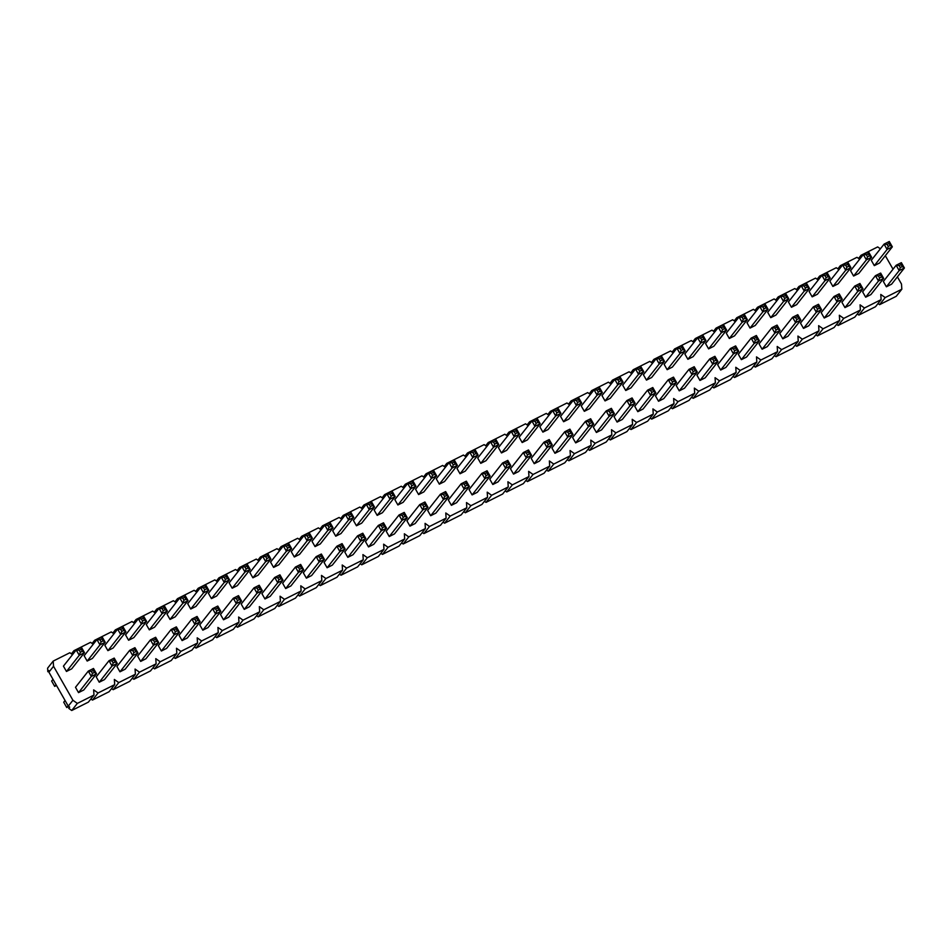<?xml version="1.0" encoding="UTF-8"?>
<svg xmlns="http://www.w3.org/2000/svg" width="952" height="952" viewBox="0 0 952 952"><rect width="100%" height="100%" fill="white"/><g stroke="black" fill="none" stroke-linecap="round" stroke-linejoin="round"><path stroke-width="1.43" d="M891.607 284.172L886.383 286.802L883.349 281.471L896.141 265.275L901.365 262.657L904.4 267.988L891.607 284.172M870.89 294.584L865.666 297.202L862.631 291.871L875.423 275.687L880.648 273.069L883.682 278.389L870.89 294.584M850.172 304.985L844.959 307.615L841.913 302.284L854.717 286.088L859.93 283.47L862.976 288.801L850.172 304.985M829.466 315.398L824.242 318.016L821.207 312.684L834 296.5L839.212 293.87L842.258 299.202L829.466 315.398M808.748 325.798L803.524 328.416L800.489 323.097L813.282 306.901L818.506 304.283L821.54 309.614L808.748 325.798M788.03 336.211L782.818 338.829L779.771 333.498L792.564 317.313L797.788 314.684L800.834 320.015L788.03 336.211M767.324 346.611L762.1 349.229L759.065 343.898L771.858 327.714L777.07 325.096L780.116 330.427L767.324 346.611M746.606 357.012L741.382 359.642L738.347 354.311L751.14 338.127L756.364 335.497L759.398 340.828L746.606 357.012M725.888 367.424L720.676 370.042L717.629 364.711L730.422 348.527L735.646 345.909L738.681 351.24L725.888 367.424M705.182 377.825L699.958 380.455L696.912 375.124L709.716 358.928L714.928 356.31L717.975 361.641L705.182 377.825M684.464 388.237L679.24 390.855L676.206 385.524L688.998 369.34L694.222 366.722L697.257 372.042L684.464 388.237M663.746 398.638L658.534 401.268L655.488 395.937L668.28 379.741L673.504 377.123L676.539 382.454L663.746 398.638M643.04 409.051L637.816 411.669L634.77 406.337L647.574 390.153L652.786 387.523L655.833 392.855L643.04 409.051M622.322 419.451L617.098 422.069L614.064 416.75L626.856 400.554L632.08 397.936L635.115 403.267L622.322 419.451M601.605 429.864L596.392 432.482L593.346 427.15L606.138 410.966L611.362 408.337L614.397 413.668L601.605 429.864M580.887 440.264L575.674 442.882L572.628 437.551L585.432 421.367L590.645 418.749L593.691 424.08L580.887 440.264M560.181 450.665L554.957 453.295L551.922 447.964L564.715 431.78L569.927 429.15L572.973 434.481L560.181 450.665M539.463 461.077L534.239 463.695L531.204 458.364L543.997 442.18L549.221 439.562L552.255 444.893L539.463 461.077M518.745 471.478L513.533 474.108L510.486 468.777L523.291 452.581L528.503 449.963L531.549 455.294L518.745 471.478M498.039 481.89L492.815 484.508L489.78 479.177L502.573 462.993L507.785 460.375L510.831 465.695L498.039 481.89M477.321 492.291L472.097 494.921L469.062 489.59L481.855 473.394L487.079 470.776L490.113 476.107L477.321 492.291M456.603 502.704L451.391 505.322L448.344 499.99L461.137 483.806L466.361 481.177L469.407 486.508L456.603 502.704M435.897 513.104L430.673 515.722L427.638 510.403L440.431 494.207L445.643 491.589L448.69 496.92L435.897 513.104M415.179 523.517L409.955 526.135L406.92 520.803L419.713 504.62L424.937 501.99L427.972 507.321L415.179 523.517M394.461 533.917L389.249 536.535L386.203 531.204L398.995 515.02L404.219 512.402L407.254 517.733L394.461 533.917M373.755 544.318L368.531 546.948L365.485 541.617L378.289 525.433L383.501 522.803L386.548 528.134L373.755 544.318M353.037 554.73L347.813 557.348L344.779 552.017L357.571 535.833L362.795 533.215L365.83 538.546L353.037 554.73M332.319 565.131L327.107 567.761L324.061 562.43L336.853 546.234L342.077 543.616L345.112 548.947L332.319 565.131M311.613 575.543L306.389 578.162L303.343 572.83L316.147 556.646L321.36 554.028L324.406 559.348L311.613 575.543M290.895 585.944L285.671 588.574L282.637 583.243L295.429 567.047L300.654 564.429L303.688 569.76L290.895 585.944M270.178 596.357L264.965 598.975L261.919 593.643L274.712 577.459L279.936 574.829L282.97 580.161L270.178 596.357M249.46 606.757L244.248 609.375L241.201 604.056L254.005 587.86L259.218 585.242L262.264 590.573L249.46 606.757M228.754 617.17L223.53 619.788L220.495 614.457L233.288 598.272L238.5 595.643L241.546 600.974L228.754 617.17M208.036 627.57L202.812 630.188L199.777 624.857L212.57 608.673L217.794 606.055L220.828 611.386L208.036 627.57M187.318 637.971L182.106 640.601L179.059 635.27L191.864 619.086L197.076 616.456L200.122 621.787L187.318 637.971M166.612 648.383L161.388 651.001L158.353 645.67L171.146 629.486L176.358 626.868L179.404 632.199L166.612 648.383M145.894 658.784L140.67 661.414L137.635 656.083L150.428 639.887L155.652 637.269L158.686 642.6L145.894 658.784M125.176 669.197L119.964 671.814L116.917 666.483L129.71 650.299L134.934 647.681L137.981 653.001L125.176 669.197M104.47 679.597L99.246 682.227L96.211 676.896L109.004 660.7L114.216 658.082L117.263 663.413L104.47 679.597M83.752 690.01L78.528 692.628L75.494 687.296L88.286 671.112L93.51 668.482L96.545 673.814L83.752 690.01M879.588 304.664L896.225 296.31L901.83 289.218L885.193 297.583L879.588 304.664L878.018 303.545M901.83 289.218L901.484 284.029L897.391 276.853M893.036 269.214L885.324 255.695M861.191 257.278L861.06 255.267L877.696 246.913L880.362 248.817M840.473 267.69L840.342 265.679L856.978 257.314L859.656 259.218M819.755 278.091L819.624 276.08L836.261 267.726L838.938 269.63M799.049 288.492L798.918 286.481L815.555 278.127L818.22 280.031M778.331 298.904L778.201 296.893L794.837 288.539L797.514 290.431M757.613 309.305L757.483 307.294L774.119 298.94L776.796 300.844M736.907 319.717L736.777 317.706L753.413 309.34L756.078 311.245M716.19 330.118L716.059 328.107L732.695 319.753L735.372 321.657M695.472 340.53L695.341 338.519L711.977 330.154L714.654 332.058M674.754 350.931L674.635 348.92L691.271 340.566L693.937 342.47M654.048 361.343L653.917 359.332L670.553 350.967L673.231 352.871M633.33 371.744L633.199 369.733L649.835 361.379L652.513 363.283M612.612 382.145L612.481 380.134L629.117 371.78L631.795 373.684M591.906 392.557L591.775 390.546L608.411 382.192L611.089 384.084M571.188 402.958L571.057 400.947L587.693 392.593L590.371 394.497M550.47 413.37L550.339 411.359L566.976 402.993L569.653 404.897M529.764 423.771L529.633 421.76L546.269 413.406L548.935 415.31M509.046 434.183L508.915 432.172L525.552 423.807L528.229 425.711M488.328 444.584L488.197 442.573L504.834 434.219L507.511 436.123M467.622 454.997L467.492 452.985L484.128 444.62L486.793 446.524M446.904 465.397L446.774 463.386L463.41 455.032L466.087 456.936M426.187 475.798L426.056 473.787L442.692 465.433L445.369 467.337M405.481 486.21L405.35 484.199L421.986 475.845L424.651 477.737M384.763 496.611L384.632 494.6L401.268 486.246L403.945 488.15M364.045 507.023L363.914 505.012L380.55 496.647L383.228 498.55M343.327 517.424L343.208 515.413L359.844 507.059L362.51 508.963M322.621 527.836L322.49 525.825L339.126 517.46L341.804 519.364M301.903 538.237L301.772 536.226L318.408 527.872L321.086 529.776M281.185 548.649L281.054 546.638L297.69 538.273L300.368 540.177M260.479 559.05L260.348 557.039L276.984 548.685L279.662 550.589M239.761 569.451L239.63 567.44L256.267 559.086L258.944 560.99M219.043 579.863L218.912 577.852L235.549 569.498L238.226 571.39M198.337 590.264L198.206 588.253L214.843 579.899L217.508 581.803M177.619 600.676L177.488 598.665L194.125 590.299L196.802 592.203M156.901 611.077L156.771 609.066L173.407 600.712L176.084 602.616M136.196 621.489L136.065 619.478L152.701 611.113L155.366 613.017M115.478 631.89L115.347 629.879L131.983 621.525L134.66 623.429M94.76 642.303L94.629 640.291L111.265 631.926L113.942 633.83M74.054 652.703L73.923 650.692L90.559 642.338L93.225 644.242M53.205 661.093L47.6 668.185L47.826 671.719L48.79 670.494L48.897 672.148L68.282 706.134L72.923 700.267L53.538 666.281L53.205 661.093L69.841 652.739L72.519 654.643M72.923 700.267L77.338 703.409L93.974 695.055L93.641 689.867L98.056 692.996L92.451 700.089L90.868 698.97M92.451 700.089L109.087 691.735L114.692 684.643L98.056 692.996M114.692 684.643L114.347 679.454L118.762 682.596L113.157 689.688L111.586 688.57M113.157 689.688L129.793 681.323L135.398 674.242L118.762 682.596M135.398 674.242L135.065 669.054L139.48 672.195L133.875 679.276L132.304 678.157M133.875 679.276L150.511 670.922L156.116 663.83L139.48 672.195M156.116 663.83L155.783 658.641L160.198 661.783L154.593 668.875L153.022 667.757M154.593 668.875L171.229 660.521L176.834 653.429L160.198 661.783M176.834 653.429L176.489 648.241L180.904 651.382L175.299 658.463L173.728 657.344M175.299 658.463L191.935 650.109L197.54 643.016L180.904 651.382M197.54 643.016L197.207 637.828L201.622 640.97L196.017 648.062L194.446 646.943M196.017 648.062L212.653 639.708L218.258 632.616L201.622 640.97M218.258 632.616L217.925 627.428L222.34 630.569L216.735 637.662L215.164 636.531M216.735 637.662L233.371 629.296L238.976 622.215L222.34 630.569M238.976 622.215L238.631 617.015L243.046 620.157L237.453 627.249L235.87 626.13M237.453 627.249L254.089 618.895L259.682 611.803L243.046 620.157M259.682 611.803L259.349 606.614L263.764 609.756L258.159 616.848L256.588 615.73M258.159 616.848L274.795 608.483L280.4 601.402L263.764 609.756M280.4 601.402L280.066 596.214L284.481 599.343L278.876 606.436L277.306 605.317M278.876 606.436L295.513 598.082L301.118 590.99L284.481 599.343M301.118 590.99L300.784 585.801L305.187 588.943L299.594 596.035L298.012 594.917M299.594 596.035L316.231 587.67L321.824 580.589L305.187 588.943M321.824 580.589L321.49 575.401L325.905 578.542L320.3 585.623L318.73 584.504M320.3 585.623L336.937 577.269L342.541 570.177L325.905 578.542M342.541 570.177L342.208 564.988L346.623 568.13L341.018 575.222L339.447 574.104M341.018 575.222L357.654 566.868L363.259 559.776L346.623 568.13M363.259 559.776L362.926 554.588L367.341 557.729L361.736 564.81L360.153 563.691M361.736 564.81L378.372 556.456L383.977 549.363L367.341 557.729M383.977 549.363L383.632 544.175L388.047 547.317L382.442 554.409L380.871 553.29M382.442 554.409L399.078 546.055L404.683 538.963L388.047 547.317M404.683 538.963L404.35 533.774L408.765 536.916L403.16 544.008L401.589 542.878M403.16 544.008L419.796 535.643L425.401 528.562L408.765 536.916M425.401 528.562L425.068 523.362L429.483 526.504L423.878 533.596L422.295 532.477M423.878 533.596L440.514 525.242L446.119 518.15L429.483 526.504M446.119 518.15L445.774 512.961L450.189 516.103L444.584 523.195L443.013 522.077M444.584 523.195L461.22 514.83L466.825 507.749L450.189 516.103M466.825 507.749L466.492 502.561L470.907 505.69L465.302 512.783L463.731 511.664M465.302 512.783L481.938 504.429L487.543 497.337L470.907 505.69M487.543 497.337L487.21 492.148L491.625 495.29L486.02 502.382L484.449 501.264M486.02 502.382L502.656 494.017L508.261 486.936L491.625 495.29M508.261 486.936L507.916 481.748L512.331 484.889L506.726 491.97L505.155 490.851M506.726 491.97L523.362 483.616L528.967 476.524L512.331 484.889M528.967 476.524L528.634 471.335L533.049 474.477L527.444 481.569L525.873 480.451M527.444 481.569L544.08 473.215L549.685 466.123L533.049 474.477M549.685 466.123L549.352 460.935L553.766 464.076L548.162 471.157L546.591 470.038M548.162 471.157L564.798 462.803L570.403 455.71L553.766 464.076M570.403 455.71L570.058 450.522L574.472 453.664L568.88 460.756L567.297 459.637M568.88 460.756L585.516 452.402L591.109 445.31L574.472 453.664M591.109 445.31L590.775 440.122L595.19 443.263L589.585 450.355L588.015 449.225M589.585 450.355L606.222 441.99L611.827 434.897L595.19 443.263M611.827 434.897L611.493 429.709L615.908 432.851L610.303 439.943L608.733 438.824M610.303 439.943L626.94 431.589L632.544 424.497L615.908 432.851M632.544 424.497L632.211 419.308L636.614 422.45L631.021 429.542L629.439 428.424M631.021 429.542L647.658 421.177L653.25 414.096L636.614 422.45M653.25 414.096L652.917 408.908L657.332 412.037L651.727 419.13L650.157 418.011M651.727 419.13L668.363 410.776L673.968 403.684L657.332 412.037M673.968 403.684L673.635 398.495L678.05 401.637L672.445 408.729L670.874 407.611M672.445 408.729L689.081 400.364L694.686 393.283L678.05 401.637M694.686 393.283L694.353 388.095L698.768 391.236L693.163 398.317L691.58 397.198M693.163 398.317L709.799 389.963L715.404 382.871L698.768 391.236M715.404 382.871L715.059 377.682L719.474 380.824L713.869 387.916L712.298 386.798M713.869 387.916L730.505 379.562L736.11 372.47L719.474 380.824M736.11 372.47L735.777 367.282L740.192 370.423L734.587 377.504L733.016 376.385M734.587 377.504L751.223 369.15L756.828 362.058L740.192 370.423M756.828 362.058L756.495 356.869L760.91 360.011L755.305 367.103L753.722 365.985M755.305 367.103L771.941 358.749L777.546 351.657L760.91 360.011M777.546 351.657L777.201 346.468L781.616 349.61L776.011 356.702L774.44 355.572M776.011 356.702L792.647 348.337L798.252 341.244L781.616 349.61M798.252 341.244L797.919 336.056L802.334 339.198L796.729 346.29L795.158 345.171M796.729 346.29L813.365 337.936L818.97 330.844L802.334 339.198M818.97 330.844L818.637 325.655L823.052 328.797L817.447 335.889L815.876 334.771M817.447 335.889L834.083 327.524L839.688 320.443L823.052 328.797M839.688 320.443L839.343 315.255L843.758 318.385L838.153 325.477L836.582 324.358M838.153 325.477L854.789 317.123L860.394 310.031L843.758 318.385M860.394 310.031L860.061 304.842L864.476 307.984L858.871 315.076L857.3 313.958M858.871 315.076L875.507 306.711L881.112 299.63L864.476 307.984M881.112 299.63L880.778 294.442L885.193 297.583M71.686 668.851L66.462 671.469L63.427 666.138L76.219 649.954L81.444 647.336L84.478 652.667L71.686 668.851M92.404 658.451L87.179 661.069L84.145 655.738L96.937 639.554L102.15 636.924L105.196 642.255L92.404 658.451M113.109 648.038L107.897 650.656L104.851 645.325L117.643 629.141L122.867 626.523L125.914 631.854L113.109 648.038M133.827 637.638L128.603 640.256L125.569 634.924L138.361 618.74L143.585 616.111L146.62 621.442L133.827 637.638M154.545 627.225L149.321 629.855L146.287 624.524L159.079 608.328L164.291 605.71L167.338 611.041L154.545 627.225M175.251 616.825L170.039 619.443L166.993 614.111L179.797 597.927L185.009 595.298L188.056 600.629L175.251 616.825M195.969 606.412L190.745 609.042L187.711 603.711L200.503 587.515L205.727 584.897L208.762 590.228L195.969 606.412M216.687 596.011L211.463 598.63L208.428 593.298L221.221 577.114L226.433 574.496L229.48 579.827L216.687 596.011M237.393 585.599L232.181 588.229L229.135 582.898L241.939 566.702L247.151 564.084L250.197 569.415L237.393 585.599M258.111 575.198L252.899 577.816L249.852 572.485L262.645 556.301L267.869 553.683L270.904 559.014L258.111 575.198M278.829 564.798L273.605 567.416L270.57 562.085L283.363 545.901L288.587 543.271L291.621 548.602L278.829 564.798M299.547 554.385L294.323 557.003L291.276 551.672L304.081 535.488L309.293 532.87L312.339 538.201L299.547 554.385M320.253 543.985L315.041 546.603L311.994 541.271L324.787 525.087L330.011 522.458L333.045 527.789L320.253 543.985M340.971 533.572L335.747 536.202L332.712 530.871L345.505 514.675L350.729 512.057L353.763 517.388L340.971 533.572M361.689 523.172L356.464 525.79L353.418 520.458L366.222 504.274L371.435 501.644L374.481 506.976L361.689 523.172M382.395 512.759L377.182 515.389L374.136 510.058L386.928 493.862L392.153 491.244L395.187 496.575L382.395 512.759M403.112 502.358L397.888 504.976L394.854 499.645L407.646 483.461L412.87 480.843L415.905 486.174L403.112 502.358M423.83 491.946L418.606 494.576L415.572 489.245L428.364 473.049L433.577 470.431L436.623 475.762L423.83 491.946M444.536 481.545L439.324 484.163L436.278 478.832L449.07 462.648L454.294 460.03L457.341 465.361L444.536 481.545M465.254 471.145L460.03 473.763L456.996 468.432L469.788 452.248L475.012 449.618L478.047 454.949L465.254 471.145M485.972 460.732L480.748 463.35L477.714 458.019L490.506 441.835L495.718 439.217L498.765 444.548L485.972 460.732M506.678 450.332L501.466 452.95L498.42 447.618L511.224 431.435L516.436 428.805L519.483 434.136L506.678 450.332M527.396 439.919L522.172 442.549L519.137 437.218L531.93 421.022L537.154 418.404L540.189 423.735L527.396 439.919M548.114 429.519L542.89 432.137L539.855 426.805L552.648 410.621L557.86 407.992L560.907 413.323L548.114 429.519M568.82 419.106L563.608 421.736L560.561 416.405L573.366 400.209L578.578 397.591L581.624 402.922L568.82 419.106M589.538 408.705L584.326 411.323L581.279 405.992L594.072 389.808L599.296 387.19L602.33 392.522L589.538 408.705M610.256 398.293L605.032 400.923L601.997 395.592L614.79 379.396L620.014 376.778L623.048 382.109L610.256 398.293M630.974 387.892L625.75 390.51L622.703 385.179L635.508 368.995L640.72 366.377L643.766 371.708L630.974 387.892M651.68 377.48L646.467 380.11L643.421 374.779L656.214 358.595L661.438 355.965L664.472 361.296L651.68 377.48M672.398 367.079L667.173 369.697L664.139 364.366L676.932 348.182L682.156 345.564L685.19 350.895L672.398 367.079M693.115 356.679L687.891 359.297L684.845 353.965L697.649 337.781L702.862 335.152L705.908 340.483L693.115 356.679M713.822 346.266L708.609 348.884L705.563 343.565L718.355 327.369L723.579 324.751L726.614 330.082L713.822 346.266M734.539 335.866L729.315 338.484L726.281 333.152L739.073 316.968L744.297 314.338L747.332 319.67L734.539 335.866M755.257 325.453L750.033 328.083L746.999 322.752L759.791 306.556L765.003 303.938L768.05 309.269L755.257 325.453M775.963 315.053L770.751 317.67L767.705 312.339L780.497 296.155L785.721 293.537L788.768 298.857L775.963 315.053M796.681 304.64L791.457 307.27L788.423 301.939L801.215 285.743L806.439 283.125L809.474 288.456L796.681 304.64M817.399 294.239L812.175 296.857L809.14 291.526L821.933 275.342L827.145 272.724L830.192 278.055L817.399 294.239M838.105 283.827L832.893 286.457L829.846 281.126L842.651 264.942L847.863 262.312L850.909 267.643L838.105 283.827M858.823 273.426L853.599 276.044L850.564 270.713L863.357 254.529L868.581 251.911L871.615 257.242L858.823 273.426M879.541 263.026L874.317 265.644L871.282 260.312L884.075 244.129L889.287 241.499L892.333 246.83L879.541 263.026M68.282 706.134L69.698 707.146L68.734 708.359L71.733 710.501L77.338 703.409M93.974 695.055L88.369 702.136L71.733 710.501M47.826 671.719L48.838 671.208M48.897 672.148L53.538 666.281M73.923 650.692L71.412 653.857M94.629 640.291L92.13 643.457M115.347 629.879L112.848 633.044M136.065 619.478L133.554 622.644M156.771 609.066L154.272 612.231M177.488 598.665L174.989 601.831M198.206 588.253L195.695 591.43M218.912 577.852L216.413 581.017M239.63 567.44L237.131 570.617M260.348 557.039L257.837 560.204M281.054 546.638L278.555 549.804M301.772 536.226L299.273 539.391M322.49 525.825L319.979 528.991M343.208 515.413L340.697 518.578M363.914 505.012L361.415 508.178M384.632 494.6L382.121 497.777M405.35 484.199L402.839 487.364M426.056 473.787L423.557 476.964M446.774 463.386L444.275 466.551M467.492 452.985L464.981 456.151M488.197 442.573L485.698 445.738M508.915 432.172L506.416 435.338M529.633 421.76L527.122 424.925M550.339 411.359L547.84 414.525M571.057 400.947L568.558 404.124M591.775 390.546L589.264 393.712M612.481 380.134L609.982 383.311M633.199 369.733L630.7 372.898M653.917 359.332L651.406 362.498M674.635 348.92L672.124 352.085M695.341 338.519L692.842 341.685M716.059 328.107L713.548 331.272M736.777 317.706L734.266 320.872M757.483 307.294L754.984 310.471M778.201 296.893L775.702 300.058M798.918 286.481L796.407 289.658M819.624 276.08L817.125 279.245M840.342 265.679L837.843 268.845M861.06 255.267L858.549 258.432M65.069 700.493L63.713 702.207L66.747 707.526L68.104 705.825M78.528 692.628L91.332 676.444L88.286 671.112L91.309 671.398L92.451 673.397L94.403 672.409L93.272 670.41L91.309 671.398M94.403 672.409L96.545 673.814L91.332 676.444L92.451 673.397M66.747 707.526L68.806 706.503M93.272 670.41L93.51 668.482M53.003 679.335L51.646 681.049L54.681 686.38L56.037 684.667M66.462 671.469L79.266 655.285L76.219 649.954L79.242 650.24L80.384 652.239L82.336 651.263L81.206 649.264L79.242 650.24M82.336 651.263L84.478 652.667L79.266 655.285L80.384 652.239M54.681 686.38L56.501 685.464M81.206 649.264L81.444 647.336M99.246 682.227L112.038 666.031L109.004 660.7L112.027 660.997L113.169 662.997L115.121 662.009L113.978 660.01L112.027 660.997M115.121 662.009L117.263 663.413L112.038 666.031L113.169 662.997M113.978 660.01L114.216 658.082M87.179 661.069L99.972 644.885L96.937 639.554L99.96 639.839L101.102 641.838L103.054 640.851L101.912 638.851L99.96 639.839M103.054 640.851L105.196 642.255L99.972 644.885L101.102 641.838M101.912 638.851L102.15 636.924M119.964 671.814L132.756 655.63L129.71 650.299L132.733 650.585L133.875 652.584L135.839 651.596L134.696 649.597L132.733 650.585M135.839 651.596L137.981 653.001L132.756 655.63L133.875 652.584M134.696 649.597L134.934 647.681M107.897 650.656L120.69 634.472L117.643 629.141L120.666 629.427L121.808 631.426L123.772 630.45L122.629 628.451L120.666 629.427M123.772 630.45L125.914 631.854L120.69 634.472L121.808 631.426M122.629 628.451L122.867 626.523M140.67 661.414L153.474 645.218L150.428 639.887L153.45 640.184L154.593 642.183L156.544 641.196L155.414 639.197L153.45 640.184M156.544 641.196L158.686 642.6L153.474 645.218L154.593 642.183M155.414 639.197L155.652 637.269M128.603 640.256L141.408 624.072L138.361 618.74L141.384 619.026L142.526 621.025L144.478 620.038L143.347 618.038L141.384 619.026M144.478 620.038L146.62 621.442L141.408 624.072L142.526 621.025M143.347 618.038L143.585 616.111M161.388 651.001L174.18 634.817L171.146 629.486L174.168 629.772L175.311 631.771L177.262 630.795L176.12 628.796L174.168 629.772M177.262 630.795L179.404 632.199L174.18 634.817L175.311 631.771M176.12 628.796L176.358 626.868M149.321 629.855L162.114 613.659L159.079 608.328L162.102 608.614L163.244 610.613L165.196 609.637L164.053 607.638L162.102 608.614M165.196 609.637L167.338 611.041L162.114 613.659L163.244 610.613M164.053 607.638L164.291 605.71M182.106 640.601L194.898 624.405L191.864 619.086L194.886 619.371L196.017 621.37L197.98 620.383L196.838 618.383L194.886 619.371M197.98 620.383L200.122 621.787L194.898 624.405L196.017 621.37M196.838 618.383L197.076 616.456M170.039 619.443L182.832 603.259L179.797 597.927L182.808 598.213L183.95 600.212L185.914 599.225L184.771 597.225L182.808 598.213M185.914 599.225L188.056 600.629L182.832 603.259L183.95 600.212M184.771 597.225L185.009 595.298M202.812 630.188L215.616 614.004L212.57 608.673L215.592 608.959L216.735 610.958L218.686 609.982L217.556 607.983L215.592 608.959M218.686 609.982L220.828 611.386L215.616 614.004L216.735 610.958M217.556 607.983L217.794 606.055M190.745 609.042L203.549 592.846L200.503 587.515L203.526 587.812L204.668 589.812L206.62 588.824L205.489 586.825L203.526 587.812M206.62 588.824L208.762 590.228L203.549 592.846L204.668 589.812M205.489 586.825L205.727 584.897M223.53 619.788L236.322 603.604L233.288 598.272L236.31 598.558L237.453 600.557L239.404 599.57L238.262 597.57L236.31 598.558M239.404 599.57L241.546 600.974L236.322 603.604L237.453 600.557M238.262 597.57L238.5 595.643M211.463 598.63L224.255 582.445L221.221 577.114L224.244 577.4L225.386 579.399L227.338 578.411L226.195 576.424L224.244 577.4M227.338 578.411L229.48 579.827L224.255 582.445L225.386 579.399M226.195 576.424L226.433 574.496M244.248 609.375L257.04 593.191L254.005 587.86L257.028 588.146L258.159 590.145L260.122 589.169L258.98 587.17L257.028 588.146M260.122 589.169L262.264 590.573L257.04 593.191L258.159 590.145M258.98 587.17L259.218 585.242M232.181 588.229L244.973 572.033L241.939 566.702L244.961 566.999L246.092 568.998L248.055 568.011L246.913 566.012L244.961 566.999M248.055 568.011L250.197 569.415L244.973 572.033L246.092 568.998M246.913 566.012L247.151 564.084M264.965 598.975L277.758 582.791L274.712 577.459L277.734 577.745L278.876 579.744L280.84 578.756L279.698 576.757L277.734 577.745M280.84 578.756L282.97 580.161L277.758 582.791L278.876 579.744M279.698 576.757L279.936 574.829M252.899 577.816L265.691 561.632L262.645 556.301L265.667 556.587L266.81 558.586L268.773 557.61L267.631 555.611L265.667 556.587M268.773 557.61L270.904 559.014L265.691 561.632L266.81 558.586M267.631 555.611L267.869 553.683M285.671 588.574L298.464 572.378L295.429 567.047L298.452 567.344L299.594 569.344L301.546 568.356L300.404 566.357L298.452 567.344M301.546 568.356L303.688 569.76L298.464 572.378L299.594 569.344M300.404 566.357L300.654 564.429M273.605 567.416L286.397 551.232L283.363 545.901L286.385 546.186L287.528 548.185L289.479 547.198L288.337 545.198L286.385 546.186M289.479 547.198L291.621 548.602L286.397 551.232L287.528 548.185M288.337 545.198L288.587 543.271M306.389 578.162L319.182 561.977L316.147 556.646L319.17 556.932L320.3 558.931L322.264 557.943L321.122 555.944L319.17 556.932M322.264 557.943L324.406 559.348L319.182 561.977L320.3 558.931M321.122 555.944L321.36 554.028M294.323 557.003L307.115 540.819L304.081 535.488L307.103 535.774L308.234 537.773L310.197 536.797L309.055 534.798L307.103 535.774M310.197 536.797L312.339 538.201L307.115 540.819L308.234 537.773M309.055 534.798L309.293 532.87M327.107 567.761L339.9 551.565L336.853 546.234L339.876 546.531L341.018 548.53L342.982 547.543L341.839 545.544L339.876 546.531M342.982 547.543L345.112 548.947L339.9 551.565L341.018 548.53M341.839 545.544L342.077 543.616M315.041 546.603L327.833 530.419L324.787 525.087L327.809 525.373L328.952 527.372L330.915 526.385L329.773 524.385L327.809 525.373M330.915 526.385L333.045 527.789L327.833 530.419L328.952 527.372M329.773 524.385L330.011 522.458M347.813 557.348L360.618 541.164L357.571 535.833L360.594 536.119L361.736 538.118L363.688 537.142L362.545 535.143L360.594 536.119M363.688 537.142L365.83 538.546L360.618 541.164L361.736 538.118M362.545 535.143L362.795 533.215M335.747 536.202L348.551 520.006L345.505 514.675L348.527 514.961L349.67 516.96L351.621 515.984L350.479 513.985L348.527 514.961M351.621 515.984L353.763 517.388L348.551 520.006L349.67 516.96M350.479 513.985L350.729 512.057M368.531 546.948L381.324 530.752L378.289 525.433L381.312 525.718L382.454 527.717L384.406 526.73L383.263 524.731L381.312 525.718M384.406 526.73L386.548 528.134L381.324 530.752L382.454 527.717M383.263 524.731L383.501 522.803M356.464 525.79L369.257 509.606L366.222 504.274L369.245 504.56L370.376 506.559L372.339 505.572L371.197 503.572L369.245 504.56M372.339 505.572L374.481 506.976L369.257 509.606L370.376 506.559M371.197 503.572L371.435 501.644M389.249 536.535L402.041 520.351L398.995 515.02L402.018 515.306L403.16 517.305L405.124 516.329L403.981 514.33L402.018 515.306M405.124 516.329L407.254 517.733L402.041 520.351L403.16 517.305M403.981 514.33L404.219 512.402M377.182 515.389L389.975 499.193L386.928 493.862L389.951 494.159L391.093 496.159L393.057 495.171L391.915 493.172L389.951 494.159M393.057 495.171L395.187 496.575L389.975 499.193L391.093 496.159M391.915 493.172L392.153 491.244M409.955 526.135L422.759 509.951L419.713 504.62L422.736 504.905L423.878 506.904L425.83 505.917L424.699 503.917L422.736 504.905M425.83 505.917L427.972 507.321L422.759 509.951L423.878 506.904M424.699 503.917L424.937 501.99M397.888 504.976L410.693 488.792L407.646 483.461L410.669 483.747L411.811 485.746L413.763 484.758L412.632 482.759L410.669 483.747M413.763 484.758L415.905 486.174L410.693 488.792L411.811 485.746M412.632 482.759L412.87 480.843M430.673 515.722L443.465 499.538L440.431 494.207L443.453 494.493L444.596 496.492L446.547 495.516L445.405 493.517L443.453 494.493M446.547 495.516L448.69 496.92L443.465 499.538L444.596 496.492M445.405 493.517L445.643 491.589M418.606 494.576L431.399 478.38L428.364 473.049L431.387 473.346L432.529 475.345L434.481 474.358L433.338 472.359L431.387 473.346M434.481 474.358L436.623 475.762L431.399 478.38L432.529 475.345M433.338 472.359L433.577 470.431M451.391 505.322L464.183 489.138L461.137 483.806L464.159 484.092L465.302 486.091L467.265 485.103L466.123 483.104L464.159 484.092M467.265 485.103L469.407 486.508L464.183 489.138L465.302 486.091M466.123 483.104L466.361 481.177M439.324 484.163L452.117 467.979L449.07 462.648L452.093 462.934L453.235 464.933L455.199 463.957L454.056 461.958L452.093 462.934M455.199 463.957L457.341 465.361L452.117 467.979L453.235 464.933M454.056 461.958L454.294 460.03M472.097 494.921L484.901 478.725L481.855 473.394L484.877 473.691L486.02 475.691L487.971 474.703L486.841 472.704L484.877 473.691M487.971 474.703L490.113 476.107L484.901 478.725L486.02 475.691M486.841 472.704L487.079 470.776M460.03 473.763L472.835 457.579L469.788 452.248L472.811 452.533L473.953 454.532L475.905 453.545L474.774 451.545L472.811 452.533M475.905 453.545L478.047 454.949L472.835 457.579L473.953 454.532M474.774 451.545L475.012 449.618M492.815 484.508L505.607 468.325L502.573 462.993L505.595 463.279L506.738 465.278L508.689 464.29L507.547 462.291L505.595 463.279M508.689 464.29L510.831 465.695L505.607 468.325L506.738 465.278M507.547 462.291L507.785 460.375M480.748 463.35L493.541 447.166L490.506 441.835L493.529 442.121L494.671 444.12L496.623 443.144L495.48 441.145L493.529 442.121M496.623 443.144L498.765 444.548L493.541 447.166L494.671 444.12M495.48 441.145L495.718 439.217M513.533 474.108L526.325 457.912L523.291 452.581L526.313 452.878L527.444 454.877L529.407 453.89L528.265 451.891L526.313 452.878M529.407 453.89L531.549 455.294L526.325 457.912L527.444 454.877M528.265 451.891L528.503 449.963M501.466 452.95L514.258 436.766L511.224 431.435L514.235 431.72L515.377 433.719L517.341 432.732L516.198 430.732L514.235 431.72M517.341 432.732L519.483 434.136L514.258 436.766L515.377 433.719M516.198 430.732L516.436 428.805M534.239 463.695L547.043 447.511L543.997 442.18L547.019 442.466L548.162 444.465L550.113 443.489L548.983 441.49L547.019 442.466M550.113 443.489L552.255 444.893L547.043 447.511L548.162 444.465M548.983 441.49L549.221 439.562M522.172 442.549L534.976 426.353L531.93 421.022L534.953 421.308L536.095 423.307L538.047 422.331L536.916 420.332L534.953 421.308M538.047 422.331L540.189 423.735L534.976 426.353L536.095 423.307M536.916 420.332L537.154 418.404M554.957 453.295L567.749 437.099L564.715 431.78L567.737 432.065L568.88 434.064L570.831 433.077L569.689 431.077L567.737 432.065M570.831 433.077L572.973 434.481L567.749 437.099L568.88 434.064M569.689 431.077L569.927 429.15M542.89 432.137L555.682 415.953L552.648 410.621L555.67 410.907L556.813 412.906L558.764 411.918L557.622 409.919L555.67 410.907M558.764 411.918L560.907 413.323L555.682 415.953L556.813 412.906M557.622 409.919L557.86 407.992M575.674 442.882L588.467 426.698L585.432 421.367L588.455 421.653L589.585 423.652L591.549 422.676L590.407 420.677L588.455 421.653M591.549 422.676L593.691 424.08L588.467 426.698L589.585 423.652M590.407 420.677L590.645 418.749M563.608 421.736L576.4 405.54L573.366 400.209L576.388 400.506L577.519 402.506L579.482 401.518L578.34 399.519L576.388 400.506M579.482 401.518L581.624 402.922L576.4 405.54L577.519 402.506M578.34 399.519L578.578 397.591M596.392 432.482L609.185 416.298L606.138 410.966L609.161 411.252L610.303 413.251L612.267 412.264L611.124 410.264L609.161 411.252M612.267 412.264L614.397 413.668L609.185 416.298L610.303 413.251M611.124 410.264L611.362 408.337M584.326 411.323L597.118 395.139L594.072 389.808L597.094 390.094L598.237 392.093L600.2 391.105L599.058 389.106L597.094 390.094M600.2 391.105L602.33 392.522L597.118 395.139L598.237 392.093M599.058 389.106L599.296 387.19M617.098 422.069L629.891 405.885L626.856 400.554L629.879 400.84L631.021 402.839L632.973 401.863L631.831 399.864L629.879 400.84M632.973 401.863L635.115 403.267L629.891 405.885L631.021 402.839M631.831 399.864L632.08 397.936M605.032 400.923L617.824 384.727L614.79 379.396L617.812 379.693L618.955 381.692L620.906 380.705L619.764 378.706L617.812 379.693M620.906 380.705L623.048 382.109L617.824 384.727L618.955 381.692M619.764 378.706L620.014 376.778M637.816 411.669L650.609 395.485L647.574 390.153L650.597 390.439L651.727 392.438L653.691 391.45L652.548 389.451L650.597 390.439M653.691 391.45L655.833 392.855L650.609 395.485L651.727 392.438M652.548 389.451L652.786 387.523M625.75 390.51L638.542 374.326L635.508 368.995L638.53 369.281L639.661 371.28L641.624 370.304L640.482 368.305L638.53 369.281M641.624 370.304L643.766 371.708L638.542 374.326L639.661 371.28M640.482 368.305L640.72 366.377M658.534 401.268L671.327 385.072L668.28 379.741L671.303 380.038L672.445 382.038L674.409 381.05L673.266 379.051L671.303 380.038M674.409 381.05L676.539 382.454L671.327 385.072L672.445 382.038M673.266 379.051L673.504 377.123M646.467 380.11L659.26 363.926L656.214 358.595L659.236 358.88L660.379 360.879L662.342 359.892L661.2 357.892L659.236 358.88M662.342 359.892L664.472 361.296L659.26 363.926L660.379 360.879M661.2 357.892L661.438 355.965M679.24 390.855L692.044 374.672L688.998 369.34L692.021 369.626L693.163 371.625L695.115 370.637L693.972 368.638L692.021 369.626M695.115 370.637L697.257 372.042L692.044 374.672L693.163 371.625M693.972 368.638L694.222 366.722M667.173 369.697L679.978 353.513L676.932 348.182L679.954 348.468L681.096 350.467L683.048 349.491L681.906 347.492L679.954 348.468M683.048 349.491L685.19 350.895L679.978 353.513L681.096 350.467M681.906 347.492L682.156 345.564M699.958 380.455L712.75 364.259L709.716 358.928L712.739 359.225L713.881 361.224L715.833 360.237L714.69 358.238L712.739 359.225M715.833 360.237L717.975 361.641L712.75 364.259L713.881 361.224M714.69 358.238L714.928 356.31M687.891 359.297L700.684 343.113L697.649 337.781L700.672 338.067L701.803 340.066L703.766 339.079L702.624 337.079L700.672 338.067M703.766 339.079L705.908 340.483L700.684 343.113L701.803 340.066M702.624 337.079L702.862 335.152M720.676 370.042L733.468 353.858L730.422 348.527L733.445 348.813L734.587 350.812L736.551 349.836L735.408 347.837L733.445 348.813M736.551 349.836L738.681 351.24L733.468 353.858L734.587 350.812M735.408 347.837L735.646 345.909M708.609 348.884L721.402 332.7L718.355 327.369L721.378 327.655L722.52 329.654L724.484 328.678L723.341 326.679L721.378 327.655M724.484 328.678L726.614 330.082L721.402 332.7L722.52 329.654M723.341 326.679L723.579 324.751M741.382 359.642L754.186 343.446L751.14 338.127L754.163 338.412L755.305 340.411L757.256 339.424L756.126 337.425L754.163 338.412M757.256 339.424L759.398 340.828L754.186 343.446L755.305 340.411M756.126 337.425L756.364 335.497M729.315 338.484L742.12 322.3L739.073 316.968L742.096 317.254L743.238 319.253L745.19 318.265L744.059 316.266L742.096 317.254M745.19 318.265L747.332 319.67L742.12 322.3L743.238 319.253M744.059 316.266L744.297 314.338M762.1 349.229L774.892 333.045L771.858 327.714L774.88 328L776.023 329.999L777.974 329.023L776.832 327.024L774.88 328M777.974 329.023L780.116 330.427L774.892 333.045L776.023 329.999M776.832 327.024L777.07 325.096M750.033 328.083L762.826 311.887L759.791 306.556L762.814 306.853L763.956 308.853L765.908 307.865L764.765 305.866L762.814 306.853M765.908 307.865L768.05 309.269L762.826 311.887L763.956 308.853M764.765 305.866L765.003 303.938M782.818 338.829L795.61 322.645L792.564 317.313L795.586 317.599L796.729 319.598L798.692 318.611L797.55 316.611L795.586 317.599M798.692 318.611L800.834 320.015L795.61 322.645L796.729 319.598M797.55 316.611L797.788 314.684M770.751 317.67L783.544 301.486L780.497 296.155L783.52 296.441L784.662 298.44L786.626 297.452L785.483 295.453L783.52 296.441M786.626 297.452L788.768 298.857L783.544 301.486L784.662 298.44M785.483 295.453L785.721 293.537M803.524 328.416L816.328 312.232L813.282 306.901L816.304 307.187L817.447 309.186L819.398 308.21L818.268 306.211L816.304 307.187M819.398 308.21L821.54 309.614L816.328 312.232L817.447 309.186M818.268 306.211L818.506 304.283M791.457 307.27L804.261 291.074L801.215 285.743L804.238 286.04L805.38 288.039L807.332 287.052L806.201 285.053L804.238 286.04M807.332 287.052L809.474 288.456L804.261 291.074L805.38 288.039M806.201 285.053L806.439 283.125M824.242 318.016L837.034 301.832L834 296.5L837.022 296.786L838.165 298.785L840.116 297.798L838.974 295.798L837.022 296.786M840.116 297.798L842.258 299.202L837.034 301.832L838.165 298.785M838.974 295.798L839.212 293.87M812.175 296.857L824.967 280.673L821.933 275.342L824.956 275.628L826.098 277.627L828.05 276.651L826.907 274.652L824.956 275.628M828.05 276.651L830.192 278.055L824.967 280.673L826.098 277.627M826.907 274.652L827.145 272.724M844.959 307.615L857.752 291.419L854.717 286.088L857.74 286.385L858.871 288.385L860.834 287.397L859.692 285.398L857.74 286.385M860.834 287.397L862.976 288.801L857.752 291.419L858.871 288.385M859.692 285.398L859.93 283.47M832.893 286.457L845.685 270.261L842.651 264.942L845.673 265.227L846.804 267.226L848.767 266.239L847.625 264.24L845.673 265.227M848.767 266.239L850.909 267.643L845.685 270.261L846.804 267.226M847.625 264.24L847.863 262.312M865.666 297.202L878.47 281.019L875.423 275.687L878.446 275.973L879.588 277.972L881.54 276.984L880.41 274.985L878.446 275.973M881.54 276.984L883.682 278.389L878.47 281.019L879.588 277.972M880.41 274.985L880.648 273.069M853.599 276.044L866.403 259.86L863.357 254.529L866.379 254.815L867.522 256.814L869.473 255.838L868.343 253.839L866.379 254.815M869.473 255.838L871.615 257.242L866.403 259.86L867.522 256.814M868.343 253.839L868.581 251.911M886.383 286.802L899.176 270.606L896.141 265.275L899.164 265.572L900.306 267.571L902.258 266.584L901.116 264.585L899.164 265.572M902.258 266.584L904.4 267.988L899.176 270.606L900.306 267.571M901.116 264.585L901.365 262.657M874.317 265.644L887.109 249.46L884.075 244.129L887.097 244.414L888.24 246.413L890.191 245.426L889.049 243.426L887.097 244.414M890.191 245.426L892.333 246.83L887.109 249.46L888.24 246.413M889.049 243.426L889.287 241.499"/></g></svg>
